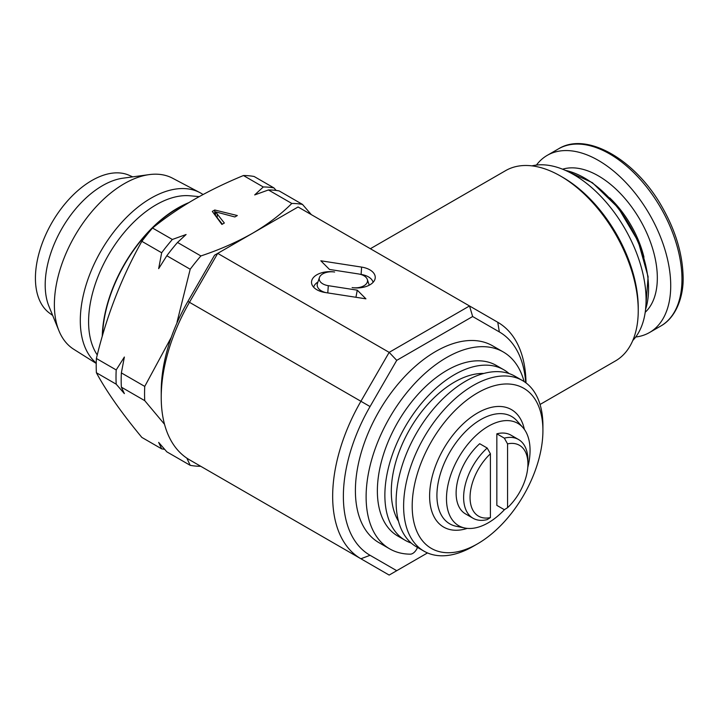 <?xml version="1.0" encoding="UTF-8"?>
<svg xmlns="http://www.w3.org/2000/svg" width="719" height="719" viewBox="0 0 719 719"><rect width="100%" height="100%" fill="white"/><g stroke="black" fill="none" stroke-linecap="round" stroke-linejoin="round"><path stroke-width="1.08" d="M524.097 381.555A113.647 65.618 120 0 0 517.114 365.378A113.647 65.618 120 0 0 503.309 351.986A113.647 65.618 120 0 0 398.407 403.808A113.647 65.618 120 0 0 375.848 535.457A113.647 65.618 120 0 0 389.653 548.84A113.647 65.618 120 0 0 410.324 554.16A7.576 4.377 120 0 0 417.469 547.402M503.309 351.986L492.587 345.803A113.647 65.618 120 0 0 387.685 397.625A113.647 65.618 120 0 0 365.135 529.265A113.647 65.618 120 0 0 378.94 542.656L389.653 548.84M96.229 363.059A99.986 57.727 -60 0 1 87.125 281.695A99.986 57.727 -60 0 1 150.99 198.183A99.986 57.727 -60 0 1 199.864 192.611A99.986 57.727 -60 0 1 203.064 194.534M96.22 363.428L73.76 349.281A98.8 57.044 -60 0 1 58.976 330.839A98.8 57.044 -60 0 1 124.243 183.705A98.8 57.044 -60 0 1 149.166 174.618A98.8 57.044 -60 0 1 172.533 178.195L199.864 192.611M58.976 330.839L48.973 306.375A81.067 46.807 -60 0 1 102.529 185.637A81.067 46.807 -60 0 1 122.985 178.186L149.166 174.618M52.685 315.443L49.548 313.151A79.746 46.043 -60 0 1 40.408 248.558A79.746 46.043 -60 0 1 91.807 180.532A79.746 46.043 -60 0 1 129.141 175.292L132.691 176.865M97.263 354.952A95.465 55.12 -60 0 1 150.604 208.249A95.465 55.12 -60 0 1 189.942 195.784L199.226 196.629M102.251 336.384A106.493 61.483 -60 0 1 171.401 212.015A106.493 61.483 -60 0 1 188.818 202.65M635.713 337.013A102.287 59.057 -120 0 0 649.536 332.511A102.287 59.057 -120 0 0 649.697 214.675A102.287 59.057 -120 0 0 547.258 155.349A102.287 59.057 -120 0 0 536.437 165.073M164.624 449.321A143.962 83.116 -60 0 1 161.667 448.854L141.85 437.413C121.547 412.886 106.394 391.325 96.391 372.739A143.962 83.116 -60 0 1 96.391 358.493C106.394 316.468 121.547 277.408 141.85 241.323A143.962 83.116 -60 0 1 152.536 228.031C165.136 217.839 178.986 208.339 194.094 199.531C209.292 190.823 225.748 182.824 243.453 175.535A143.962 83.116 -60 0 1 254.14 176.497L273.957 187.929L276.159 190.445M102.574 335.261A106.07 61.241 -60 0 1 177.53 208.528A106.07 61.241 -60 0 1 186.994 203.756M525.724 382.688A128.8 74.363 120 0 0 499.337 331.926L472.653 316.522L396.735 360.354L370.051 406.559A128.8 74.363 120 0 0 370.051 555.293L396.735 570.697L427.508 552.929M396.735 570.697L389.159 575.074L360.911 558.762A136.376 78.739 -60 0 1 332.663 496.326A136.376 78.739 -60 0 1 360.911 401.283L389.159 352.364L217.713 253.376L298.079 206.982L497.764 322.274A136.376 78.739 -60 0 1 525.993 382.894M161.227 397.346L161.227 391.163A128.8 74.363 -60 0 1 187.902 301.396L214.577 255.191L217.713 253.376L189.465 302.304A136.376 78.739 120 0 0 161.227 397.346A136.376 78.739 120 0 0 189.465 459.783L360.911 558.762L189.465 459.783M632.756 340.563L633.655 339.539A102.287 59.057 -120 0 0 646.075 299.913A102.287 59.057 -120 0 0 607.663 203.971A102.287 59.057 -120 0 0 533.228 165.586L531.889 165.855M560.55 176.074L563.04 177.512A106.349 61.403 -120 0 1 638.238 307.759L638.238 310.626A109.863 63.434 -120 0 0 560.55 176.074A109.863 63.434 -120 0 0 505.619 170.637L370.375 248.72M540.041 404.473L615.482 360.92A109.863 63.434 -120 0 0 638.238 310.626M504.585 509.546A59.102 34.117 -60 0 1 488.273 522.794A59.102 34.117 -60 0 1 464.851 528.025A59.102 34.117 -60 0 1 448.314 483.474A59.102 34.117 -60 0 1 488.273 426.286A59.102 34.117 -60 0 1 522.884 427.517A59.102 34.117 -60 0 1 527.764 467.503M473.273 546.305A98.494 56.864 -60 0 1 473.264 546.305L477.551 543.825A92.436 53.368 -60 0 1 412.194 506.095A92.436 53.368 -60 0 1 477.551 392.88A92.436 53.368 -60 0 1 542.917 430.618A92.436 53.368 -60 0 1 477.551 543.825L473.264 546.305A98.494 56.864 -60 0 1 424.021 551.185A98.494 56.864 -60 0 1 408.922 472.257A98.494 56.864 -60 0 1 473.264 385.456A98.494 56.864 -60 0 1 522.515 380.576A98.494 56.864 -60 0 1 542.917 425.666L542.917 430.618M424.021 551.185L416.517 546.853A98.494 56.864 -60 0 1 401.418 467.925A98.494 56.864 -60 0 1 465.768 381.124A98.494 56.864 -60 0 1 515.02 376.253L522.515 380.576M398.497 521.23A89.408 51.615 -60 0 1 454.516 382.059A89.408 51.615 -60 0 1 483.824 373.449M411.214 543.043A98.494 56.864 -60 0 1 405.264 540.355A98.494 56.864 -60 0 1 390.174 461.427A98.494 56.864 -60 0 1 454.516 374.635A98.494 56.864 -60 0 1 503.767 369.755A98.494 56.864 -60 0 1 509.07 373.556M405.264 540.355L397.769 536.023A98.494 56.864 -60 0 1 382.67 457.095A98.494 56.864 -60 0 1 447.02 370.303A98.494 56.864 -60 0 1 496.263 365.423L503.767 369.755M518.498 439.498L511.002 435.175A45.459 26.244 120 0 0 496.838 433.818L496.838 505.367L504.343 509.699L507.56 507.686L507.56 443.875L504.343 438.15A45.459 26.244 -60 0 1 518.498 439.498A45.459 26.244 -60 0 1 527.917 460.313L527.917 464.025A40.911 23.619 -60 0 1 507.56 507.686M487.194 448.045L479.699 443.713A45.459 26.244 120 0 0 465.535 513.914L473.039 518.237A45.459 26.244 -60 0 1 487.194 448.045L490.412 453.77L490.412 517.581A40.911 23.619 -60 0 1 470.055 497.431A40.911 23.619 -60 0 1 490.412 453.77M325.132 292.507L365.926 298.825L357.271 290.161L328.304 285.677A12.25 7.073 180 0 1 319.443 277.507A12.25 7.073 180 0 1 334.641 272.016A18.379 10.614 0 0 0 311.848 284.275A18.379 10.614 0 0 0 325.132 292.507M352.112 287.6A18.379 10.614 0 0 0 374.914 279.358A18.379 10.614 0 0 0 361.621 267.1L320.827 260.79L329.491 269.454L358.457 273.939A12.25 7.073 180 0 1 367.31 279.43A12.25 7.073 180 0 1 352.112 287.6M396.735 360.354L389.159 352.364L469.516 305.961L472.653 316.522M373.08 282.342A16.348 9.437 0 0 0 361.1 274.424L360.138 274.272M317.942 282.01A16.348 9.437 0 0 0 313.673 287.258M325.959 292.642A14.281 8.242 180 0 1 317.447 283.475L319.443 277.507M355.941 297.28L357.271 290.161M214.217 214.019L215.484 213.885M214.756 213.714L214.756 210.002L237.315 215.538L234.861 216.958L215.484 211.835L215.484 215.547L222.36 224.175M161.667 448.854L158.665 442.401L166.826 451.838L190.202 465.328A143.962 83.116 120 0 0 200.736 466.289M116.199 384.18A143.962 83.116 -60 0 1 116.199 369.934L124.369 357.028L121.367 372.909A143.962 83.116 120 0 0 121.367 387.164L124.369 393.617L116.199 384.18L96.391 372.739M96.391 358.493L116.199 369.934M215.484 211.835L224.346 223.025L221.892 224.436L212.303 211.413L214.756 210.002M161.667 252.764A143.962 83.116 -60 0 1 172.353 239.472L186.095 234.511L177.512 242.456A143.962 83.116 120 0 0 166.826 255.748L158.665 268.645L161.667 252.764L141.85 241.323M152.536 228.031L172.353 239.472M311.336 214.639L302.492 204.412L279.125 190.912A143.962 83.116 120 0 0 268.439 189.96L254.688 194.921L263.271 186.976L243.453 175.535M263.271 186.976A143.962 83.116 -60 0 1 273.957 187.929M121.367 372.909L144.744 386.409A143.962 83.116 120 0 0 144.744 400.654L121.367 387.164M186.832 458.138L190.202 465.328M144.744 400.654L164.516 424.282M171.275 337.337L144.744 386.409M177.512 242.456L200.889 255.946A143.962 83.116 120 0 0 190.202 269.239L177 322.283M190.202 269.239L166.826 255.748M302.492 204.412A143.962 83.116 120 0 0 291.815 203.459C280.85 214.415 267.756 224.346 252.54 233.271C236.866 242.15 219.646 249.709 200.889 255.946M291.815 203.459L268.439 189.96M490.412 517.581L487.194 519.594A45.459 26.244 -60 0 1 473.039 518.237M507.56 443.875A40.911 23.619 -60 0 1 527.917 464.025M504.343 438.15L496.838 433.818M643.963 257.186A75.765 43.742 -120 0 0 631.039 225.353A75.765 43.742 -120 0 0 609.703 197.842M645.213 312.289A83.341 48.119 -120 0 0 640.198 220.095A83.341 48.119 -120 0 0 562.609 169.199M558.51 148.851C586.722 131.182 635.812 159.726 662.334 207.378C675.312 230.323 682.223 252.872 683.05 275.026C684.182 293.613 677.37 316.845 660.788 326.013A102.287 59.057 -120 0 0 660.95 208.186A102.287 59.057 -120 0 0 558.51 148.851L547.258 155.349M645.599 309.278A90.387 52.181 -120 0 0 647.837 277.237A90.387 52.181 -120 0 0 565.404 170.376M497.764 322.274L499.337 331.926M370.051 406.559L187.902 301.396M464.851 528.025L456.188 526.263A61.951 35.77 -60 0 1 438.842 479.546A61.951 35.77 -60 0 1 480.732 419.599A61.951 35.77 -60 0 1 517.015 420.894L522.884 427.517M467.242 528.384A67.811 39.15 -60 0 1 429.89 489.882A67.811 39.15 -60 0 1 477.551 412.985A67.811 39.15 -60 0 1 524.376 429.405M361.1 274.424L361.621 267.1M327.783 292.921L328.304 285.677M370.051 555.293L360.911 558.762M217.21 217.551L217.21 213.84M564.891 170.151L592.33 182.635L618.367 207.944L638.193 241.386L648.116 276.743L645.536 309.835M367.31 279.43L369.242 285.2M660.788 326.013L649.536 332.511"/></g></svg>
